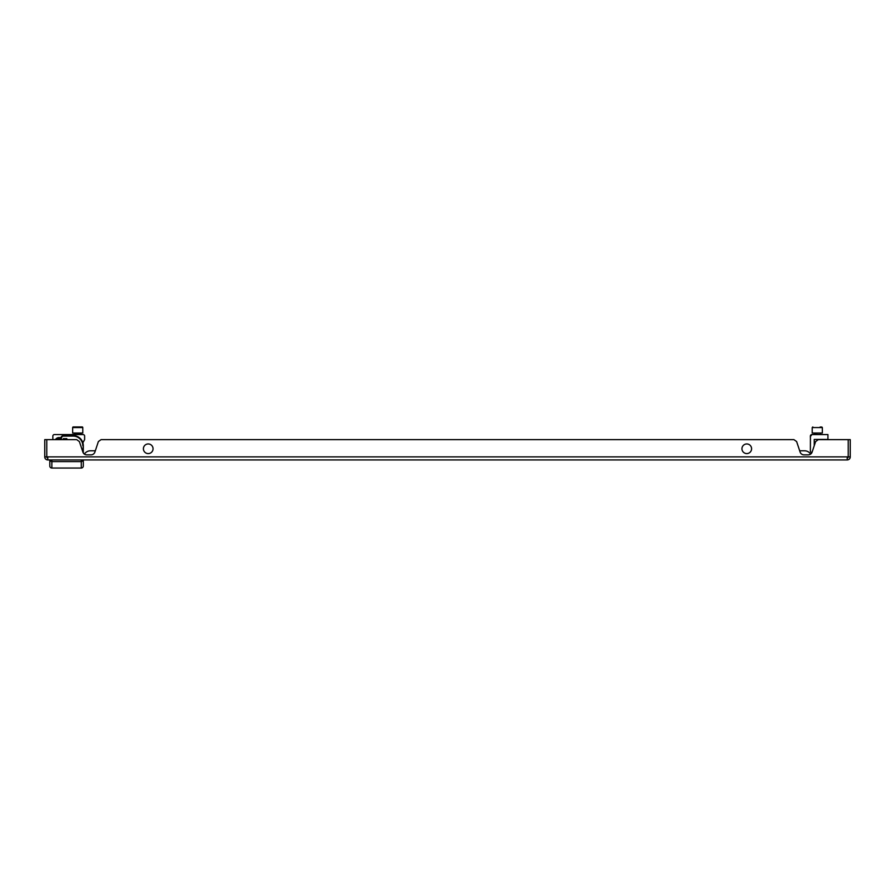 <?xml version="1.0" encoding="UTF-8"?>
<svg xmlns="http://www.w3.org/2000/svg" width="895" height="895" viewBox="0 0 895 895"><rect width="100%" height="100%" fill="white"/><g stroke="black" fill="none" stroke-linecap="round" stroke-linejoin="round"><path stroke-width="1.34" d="M811.776 452.836L811.206 452.422L811.776 452.836A4.061 4.061 0 0 1 810.601 454.112A7.104 7.104 0 0 0 804.594 450.8A7.104 7.104 0 0 1 810.601 454.112M84.398 454.112A7.104 7.104 0 0 1 90.406 450.8A7.104 7.104 0 0 0 84.398 454.112A4.061 4.061 0 0 1 83.302 452.959L83.302 445.721L83.302 452.959M47.793 459.929L47.793 456.886L44.75 456.886A3.043 3.043 0 0 0 47.793 459.929L847.207 459.929L847.207 456.886L848.225 456.886L848.225 439.635L818.298 439.635L815.625 441.559L812.112 452.076A4.061 4.061 0 0 1 808.263 454.85L803.967 454.85A4.061 4.061 0 0 1 800.119 452.076L796.617 441.559L793.943 439.635L101.057 439.635L98.383 441.559L94.881 452.076A4.061 4.061 0 0 1 91.033 454.85L86.737 454.85A4.061 4.061 0 0 1 82.888 452.076L79.375 441.559L76.701 439.635L46.775 439.635L46.775 456.886A1.018 1.018 0 0 0 47.793 457.893M44.75 456.886L44.75 439.635L46.775 439.635L46.775 456.886M847.207 459.929A3.043 3.043 0 0 0 850.25 456.886L848.225 456.886A1.018 1.018 0 0 1 847.207 457.893M850.25 456.886L850.25 439.635L848.225 439.635L848.225 456.886M66.812 439.635L66.812 438.628L63.265 438.628L63.265 439.635M82.799 451.807L83.302 445.721A10.147 10.147 0 0 0 82.866 442.801L84.432 439.982L82.866 442.801A10.147 10.147 0 0 1 83.302 445.721A10.147 10.147 0 0 0 73.155 435.585L63.523 435.585L73.155 435.585A10.147 10.147 0 0 1 83.302 445.721L83.302 451.304M69.855 435.585L67.83 435.585L69.855 435.585M60.983 439.635L60.983 438.114A2.54 2.54 0 0 1 63.523 435.585A2.54 2.54 0 0 0 60.983 438.114L61.486 439.635M60.983 438.013A2.54 2.54 0 0 1 61.028 437.61A2.54 2.54 0 0 0 60.983 438.013L57.179 438.013A4.061 4.061 0 0 1 58.958 437.61L61.028 437.61M51.854 459.929L51.854 461.607L49.818 460.891L49.818 466.015A2.025 2.025 0 0 0 51.854 468.04L81.266 468.04A2.025 2.025 0 0 0 83.302 466.015L83.302 464.997M83.302 459.929L83.302 466.015A2.025 2.025 0 0 1 81.266 468.04L81.266 459.929M49.818 466.015A2.025 2.025 0 0 0 51.854 468.04L51.854 461.607L81.266 461.607L83.302 460.891M49.818 460.891L49.818 459.929M55.781 439.132L60.983 439.132M63.523 439.132L66.566 439.635M746.777 443.954A4.822 4.822 0 0 1 751.587 448.764A4.822 4.822 0 0 1 746.777 453.586A4.822 4.822 0 0 1 741.955 448.764A4.822 4.822 0 0 1 746.777 443.954M149.42 444.099A4.822 4.822 0 0 1 152.9 449.961A4.822 4.822 0 0 1 147.026 453.441A4.822 4.822 0 0 1 143.558 447.567A4.822 4.822 0 0 1 149.42 444.099M811.206 452.422A2.025 2.025 0 0 1 810.378 450.789L810.422 435.72L811.899 434.567L827.931 434.567L827.931 439.434L814.237 439.434L814.237 445.721M810.378 437.61L810.378 436.089A1.522 1.522 0 0 1 811.899 434.567L811.854 434.724M810.378 436.089L811.217 435.641M822.348 433.046L822.348 427.564L812.201 427.564L812.201 433.046L822.348 433.046L822.348 427.564L820.212 426.96M82.866 442.801L84.432 439.982A1.522 1.522 0 0 0 84.622 439.244L84.622 436.089A1.522 1.522 0 0 0 83.101 434.567L54.382 434.567A1.522 1.522 0 0 0 52.861 436.089L52.861 439.534M84.622 439.244L84.622 436.089M55.434 439.635A4.061 4.061 0 0 1 58.958 437.61M82.899 434.567L81.165 434.567L81.165 433.549L79.644 433.549L79.644 434.567L79.644 433.549L75.795 433.549L75.795 434.567L75.795 433.549L74.274 433.549L74.274 434.567L54.382 434.567M74.677 433.549L80.763 433.549M74.788 426.96L73.256 426.96A0.604 0.604 0 0 0 72.652 427.564L82.799 427.564L82.799 433.046L72.652 433.046L72.652 427.564A0.604 0.604 0 0 1 73.256 426.96L82.183 426.96A0.604 0.604 0 0 1 82.799 427.564A0.604 0.604 0 0 0 82.183 426.96L80.651 426.96M52.861 436.089L52.861 438.013M810.422 435.72L811.899 434.567M847.207 456.886L47.793 456.886M82.799 445.721A9.632 9.632 0 0 0 73.155 436.089L63.523 436.089A2.025 2.025 0 0 0 61.486 438.114M814.237 434.567L814.237 433.292L820.581 433.046L820.323 434.567L820.323 433.292M799.694 450.8L804.594 450.8L799.694 450.8M95.306 450.8L90.406 450.8M812.201 427.564L812.817 426.96L812.201 427.564M822.348 427.564L821.744 426.96"/></g></svg>
